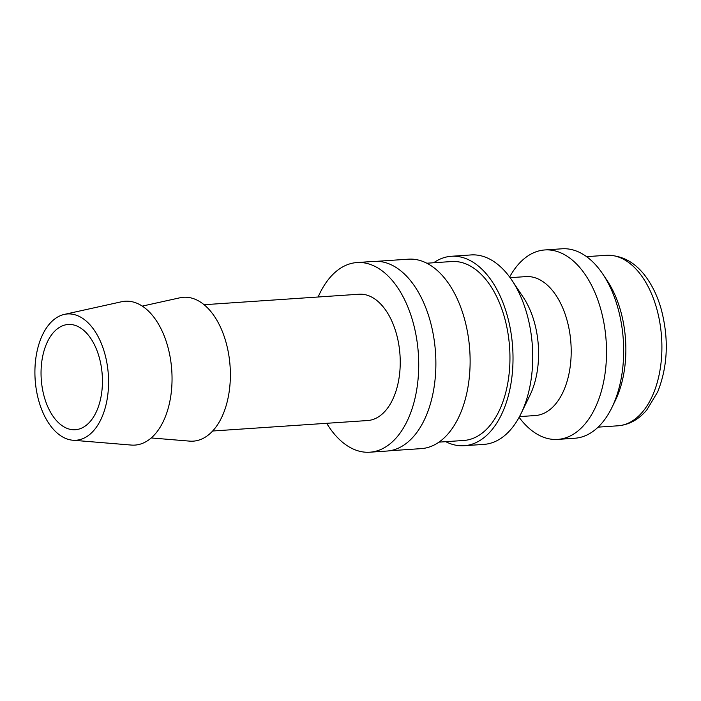 <?xml version="1.0" encoding="UTF-8"?>
<svg xmlns="http://www.w3.org/2000/svg" width="701" height="701" viewBox="0 0 701 701"><rect width="100%" height="100%" fill="white"/><g stroke="black" fill="none" stroke-linecap="round" stroke-linejoin="round"><path stroke-width="1.05" d="M389.546 450.769L421.275 448.622A94.942 55.011 -93.9 0 0 439.825 441.516A94.942 55.011 -93.9 0 0 467.777 333.641A94.942 55.011 -93.9 0 0 408.464 259.177L376.735 261.324M438.957 442.138L463.808 440.465A89.667 51.953 -93.9 0 0 481.333 433.753A89.667 51.953 -93.9 0 0 507.734 331.862A89.667 51.953 -93.9 0 0 451.707 261.534L426.856 263.217M445.766 441.683A94.942 55.011 -93.9 0 0 464.167 445.722L483.892 444.39A94.942 55.011 -93.9 0 0 502.451 437.284A94.942 55.011 -93.9 0 0 521.009 413.643A94.942 55.011 -93.9 0 0 512.002 280.409A94.942 55.011 -93.9 0 0 471.081 254.936L451.356 256.277A94.942 55.011 -93.9 0 0 433.665 262.752M464.167 445.722A94.942 55.011 -93.9 0 0 482.717 438.616A94.942 55.011 -93.9 0 0 510.67 330.741A94.942 55.011 -93.9 0 0 451.356 256.277M521.009 413.643L529.991 395.189A69.627 40.343 -93.9 0 0 523.384 297.487L512.002 280.409M519.502 416.604L535.371 415.535A69.627 40.343 -93.9 0 0 548.979 410.322A69.627 40.343 -93.9 0 0 569.475 331.205A69.627 40.343 -93.9 0 0 525.978 276.606L510.109 277.675M519.117 417.314A94.942 55.011 -93.9 0 0 557.663 439.404A94.942 55.011 -93.9 0 0 576.222 432.298A94.942 55.011 -93.9 0 0 604.174 324.414A94.942 55.011 -93.9 0 0 544.852 249.95A94.942 55.011 -93.9 0 0 526.302 257.057A94.942 55.011 -93.9 0 0 509.627 277.026M557.663 439.404L574.82 438.239A94.942 55.011 -93.9 0 0 593.379 431.133A94.942 55.011 -93.9 0 0 611.938 407.491A94.942 55.011 -93.9 0 0 602.93 274.257A94.942 55.011 -93.9 0 0 562.009 248.794L544.852 249.95M611.938 407.491L615.312 400.569A85.443 49.508 -93.9 0 0 607.197 280.663L602.93 274.257M72.808 440.228L131.28 445.065A72.098 41.78 -93.9 0 0 149.033 439.702A72.098 41.78 -93.9 0 0 169.695 354.715A72.098 41.78 -93.9 0 0 121.588 301.745L64.299 314.407A63.292 36.671 -93.9 0 0 55.107 318.692A63.292 36.671 -93.9 0 0 36.04 387.898A63.292 36.671 -93.9 0 0 72.808 440.228A63.292 36.671 -93.9 0 0 88.379 435.514A63.292 36.671 -93.9 0 0 106.517 360.91A63.292 36.671 -93.9 0 0 64.299 314.407M151.223 437.95L189.612 441.122A72.098 41.78 -93.9 0 0 207.365 435.759A72.098 41.78 -93.9 0 0 228.027 350.772A72.098 41.78 -93.9 0 0 179.92 297.794L142.312 306.109M212.64 431.01L367.666 420.53A63.292 36.671 -93.9 0 0 380.038 415.789A63.292 36.671 -93.9 0 0 398.676 343.876A63.292 36.671 -93.9 0 0 359.131 294.227L204.096 304.716M356.984 262.551L374.141 261.385A95.047 55.072 86.1 0 1 433.525 335.937A95.047 55.072 86.1 0 1 405.546 443.935A95.047 55.072 86.1 0 1 386.97 451.05L369.813 452.206A95.047 55.072 -93.9 0 0 388.389 445.1A95.047 55.072 -93.9 0 0 416.368 337.093A95.047 55.072 -93.9 0 0 356.984 262.551A95.047 55.072 -93.9 0 0 338.408 269.666A95.047 55.072 -93.9 0 0 318.14 297.005M57.876 328.427A52.741 30.564 86.1 0 1 68.181 324.475A52.741 30.564 86.1 0 1 101.137 365.843A52.741 30.564 86.1 0 1 85.61 425.779A52.741 30.564 86.1 0 1 75.305 429.731A52.741 30.564 86.1 0 1 42.349 388.363A52.741 30.564 86.1 0 1 57.876 328.427M326.675 423.299A95.047 55.072 -93.9 0 0 369.813 452.206M606.4 255.304C624.311 255.103 638.97 264.522 650.379 283.572C654.9 291.16 658.511 299.678 661.201 309.123C668.991 338.653 667.825 366.22 657.722 391.833L646.769 410.006C638.629 419.601 629.016 424.867 617.932 425.805A85.443 49.508 -93.9 0 0 634.624 419.417A85.443 49.508 -93.9 0 0 656.53 307.993A85.443 49.508 -93.9 0 0 606.4 255.304L586.571 256.645M617.932 425.805L598.102 427.146"/></g></svg>
